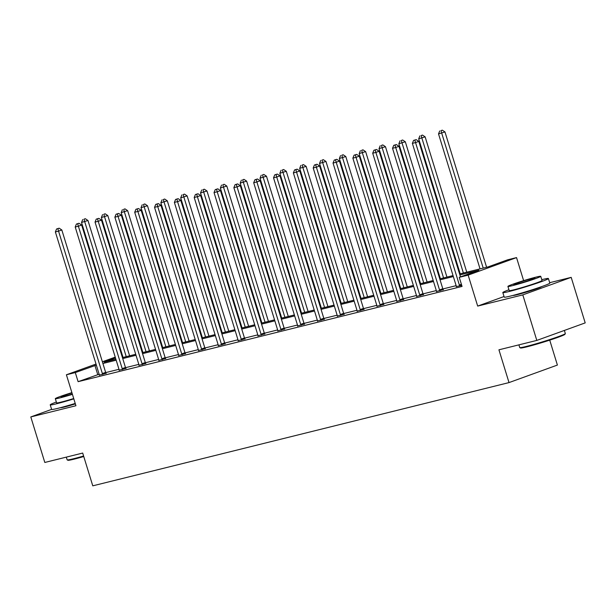 <?xml version="1.0" encoding="UTF-8"?>
<svg xmlns="http://www.w3.org/2000/svg" width="616" height="616" viewBox="0 0 616 616"><rect width="100%" height="100%" fill="white"/><g stroke="black" fill="none" stroke-linecap="round" stroke-linejoin="round"><path stroke-width="0.92" d="M513.082 295.403A14.884 0.778 -17.1 0 0 517.093 294.71A14.884 0.778 -17.1 0 0 532.594 290.144A14.884 0.778 -17.1 0 0 541.518 286.656M60.483 407.677A14.884 0.778 -17.1 0 0 64.495 406.976A14.884 0.778 -17.1 0 0 75.368 403.888M459.59 273.958L488.018 266.913L507.638 259.806L516.539 257.596L468.152 275.121L459.251 277.331L478.871 270.224L459.89 274.929M523.623 280.642L516.539 257.596M504.042 296.535L477.677 306.083L522.807 294.887L536.813 340.417L585.2 322.892L571.194 277.362L549.688 282.698M549.734 340.14L557.395 365.065L509.016 382.59L92.777 485.839L82.69 453.06L44.806 462.462L30.8 416.932L75.93 405.736L66.405 374.774L96.019 364.056M102.364 361.754L115.238 357.141M121.791 355.517L122.415 355.363M522.807 294.887L571.194 277.362M56.349 402.04A23.847 1.24 -17.1 0 0 50.219 404.827L51.621 409.386L30.8 416.932M99.145 374.22L78.109 381.674L462.054 286.432L459.251 277.331M456.14 285.662L442.865 288.958M436.305 290.583L423.038 293.878M416.47 295.503L403.203 298.791M396.642 300.423L383.368 303.711M376.807 305.344L363.54 308.631M356.972 310.264L343.705 313.552M337.145 315.184L323.87 318.472M317.309 320.104L304.042 323.392M297.474 325.025L284.207 328.313M277.639 329.937L264.372 333.233M257.811 334.858L244.537 338.153M237.976 339.778L224.709 343.074M218.141 344.698L204.874 347.994M198.314 349.619L185.039 352.914M178.478 354.539L165.211 357.834M158.643 359.459L145.376 362.747M138.816 364.379L125.541 367.667M118.98 369.3L105.713 372.588M99.307 375.098L106.091 373.281M119.134 370.178L125.926 368.36M138.97 365.265L145.761 363.44M158.805 360.345L165.589 358.52M178.632 355.424L185.424 353.599M198.468 350.504L205.259 348.679M218.303 345.584L225.086 343.759M238.138 340.663L244.922 338.839M257.965 335.743L264.757 333.918M277.801 330.823L284.584 328.998M297.636 325.903L304.42 324.085M317.463 320.982L324.255 319.165M337.298 316.062L344.082 314.245M357.134 311.142L363.917 309.324M376.961 306.229L383.753 304.404M396.796 301.309L403.588 299.484M416.632 296.388L423.415 294.564M436.467 291.468L443.25 289.643M456.294 286.548L461.746 285.431M477.677 306.083L468.152 275.121M78.109 381.674L75.306 372.572L66.405 374.774M536.813 340.417L498.929 349.811L509.016 382.59M115.508 358.012L104.081 362.146L115.877 359.22M122.43 357.596L135.713 354.3M142.265 352.675L155.548 349.38M162.1 347.755L175.375 344.46M181.936 342.835L195.21 339.547M201.763 337.915L215.046 334.627M221.598 332.994L234.873 329.706M241.434 328.082L254.708 324.786M261.261 323.161L274.543 319.866M281.096 318.241L294.379 314.945M300.931 313.321L314.206 310.025M320.759 308.4L334.041 305.105M340.594 303.48L353.877 300.185M360.429 298.56L373.704 295.264M380.264 293.639L393.539 290.344M400.092 288.719L413.375 285.424M419.927 283.799L433.202 280.503M439.762 278.879L453.037 275.591M122.453 355.494L121.853 355.709M96.342 365.111L75.306 372.572M453.338 276.561L440.055 279.849M433.502 281.481L420.228 284.769M413.675 286.394L400.392 289.689M393.84 291.314L380.557 294.61M374.004 296.234L360.73 299.53M354.169 301.155L340.894 304.45M334.342 306.075L321.059 309.371M314.507 310.995L301.232 314.291M294.671 315.916L281.397 319.211M274.844 320.836L261.561 324.132M255.009 325.756L241.726 329.052M235.173 330.676L221.899 333.964M215.346 335.597L202.063 338.885M195.511 340.517L182.228 343.805M175.675 345.43L162.401 348.725M155.84 350.35L142.566 353.646M136.013 355.27L122.73 358.566M116.178 360.191L102.903 363.486M97.728 374.567L94.926 365.465M102.364 373.558L105.636 372.372L61.823 229.96L58.551 231.146L102.364 373.558A1.91 1.309 -109.9 0 0 102.664 374.212L102.826 374.459M57.85 228.659L59.159 228.182L56.58 228.975L57.85 228.659L58.551 231.146L55.371 231.932L99.184 374.343A1.91 1.309 -109.9 0 1 99.299 375.052L99.307 375.337M105.636 372.372A1.91 1.309 -109.9 0 0 105.937 373.026L106.214 373.473M61.823 229.96L59.159 228.182M56.58 228.975L55.371 231.932M129.606 355.817L87.972 220.49L81.528 222.461L123.054 357.442M126.234 356.656L84.708 221.675L84.007 219.188L85.316 218.711L84.007 219.188M81.528 222.461L82.737 219.504M85.316 218.711L87.972 220.49M83.761 456.525A23.277 1.217 162.9 0 1 74.151 459.143A23.277 1.217 162.9 0 1 67.906 460.26L67.19 459.882A23.847 1.24 -17.1 0 0 73.589 458.735A23.847 1.24 -17.1 0 0 83.599 456.009M66.312 457.126L67.144 459.829A23.847 1.24 -17.1 0 0 67.19 459.882M50.219 404.827A23.847 1.24 -17.1 0 0 56.672 403.742A23.847 1.24 -17.1 0 0 73.82 398.868M51.621 409.386A23.847 1.24 -17.1 0 0 58.073 408.293A23.847 1.24 -17.1 0 0 75.221 403.426M73.72 398.537A17.171 0.893 162.9 0 1 61.246 402.079A17.171 0.893 162.9 0 1 56.603 402.864L55.317 398.675A17.171 0.893 -17.1 0 0 59.96 397.89A17.171 0.893 -17.1 0 0 72.426 394.348M71.903 392.638A17.171 0.893 -17.1 0 0 55.317 398.675M71.995 392.946A11.065 0.578 -17.1 0 0 61.153 396.881A11.065 0.578 -17.1 0 0 64.141 396.373A11.065 0.578 -17.1 0 0 72.334 394.048M565.319 333.603L564.941 334.319A23.277 1.217 162.9 0 1 550.696 339.824A23.277 1.217 162.9 0 1 526.749 346.87A23.277 1.217 162.9 0 1 520.505 347.986L519.788 347.609A23.847 1.24 -17.1 0 0 526.187 346.469A23.847 1.24 -17.1 0 0 550.727 339.247A23.847 1.24 -17.1 0 0 565.319 333.603A23.847 1.24 -17.1 0 0 565.326 333.533L564.372 330.43M518.911 344.86L519.742 347.563A23.847 1.24 -17.1 0 0 519.788 347.609M508.947 289.774A23.847 1.24 -17.1 0 0 502.818 292.562A23.847 1.24 -17.1 0 0 509.27 291.468A23.847 1.24 -17.1 0 0 534.357 284.068A23.847 1.24 -17.1 0 0 548.409 278.532A23.847 1.24 -17.1 0 0 541.965 279.625A23.847 1.24 -17.1 0 0 541.772 279.672M502.818 292.562L504.219 297.112A23.847 1.24 -17.1 0 0 510.672 296.019A23.847 1.24 -17.1 0 0 535.758 288.619A23.847 1.24 -17.1 0 0 549.811 283.09L548.409 278.532M540.74 276.307L542.026 280.496A17.171 0.893 162.9 0 1 531.908 284.484A17.171 0.893 162.9 0 1 513.844 289.813A17.171 0.893 162.9 0 1 509.201 290.598L507.915 286.409A17.171 0.893 -17.1 0 0 512.558 285.624A17.171 0.893 -17.1 0 0 530.622 280.295A17.171 0.893 -17.1 0 0 540.74 276.307A17.171 0.893 -17.1 0 0 536.097 277.1A17.171 0.893 -17.1 0 0 518.033 282.428A17.171 0.893 -17.1 0 0 507.915 286.409M516.739 284.107A11.065 0.578 -17.1 0 0 528.382 280.673A11.065 0.578 -17.1 0 0 534.904 278.109A11.065 0.578 -17.1 0 0 531.908 278.609A11.065 0.578 -17.1 0 0 520.266 282.043A11.065 0.578 -17.1 0 0 513.752 284.615A11.065 0.578 -17.1 0 0 516.739 284.107M122.199 368.637L125.464 367.452L81.651 225.04L78.386 226.226L122.199 368.637A1.91 1.309 -109.9 0 0 122.499 369.292L122.653 369.546M77.685 223.739L78.994 223.261L76.415 224.055L77.685 223.739L78.386 226.226L75.206 227.011L119.019 369.423A1.91 1.309 -109.9 0 1 119.134 370.131L119.142 370.416M125.464 367.452A1.91 1.309 -109.9 0 0 125.764 368.114L126.049 368.553M81.651 225.04L78.994 223.261M76.415 224.055L75.206 227.011M142.026 363.717L145.299 362.531L101.486 220.12L98.221 221.306L142.026 363.717A1.91 1.309 -109.9 0 0 142.327 364.372L142.489 364.626M97.513 218.819L98.822 218.341L96.242 219.134L97.513 218.819L98.221 221.306L95.041 222.091L138.854 364.503A1.91 1.309 -109.9 0 1 138.97 365.211L138.977 365.496M145.299 362.531A1.91 1.309 -109.9 0 0 145.599 363.194L145.876 363.632M101.486 220.12L98.822 218.341M96.242 219.134L95.041 222.091M149.442 350.897L107.808 215.569L101.363 217.54L142.889 352.521M146.061 351.736L104.543 216.755L103.834 214.268L105.144 213.79L103.834 214.268M101.363 217.54L102.564 214.584M105.144 213.79L107.808 215.569M169.277 345.976L127.643 210.649L121.19 212.62L162.716 347.601M165.897 346.816L124.37 211.835L123.67 209.348L124.979 208.87L123.67 209.348M121.19 212.62L122.399 209.663M124.979 208.87L127.643 210.649M161.862 358.797L165.134 357.611L121.321 215.2L118.049 216.385L161.862 358.797A1.91 1.309 -109.9 0 0 162.162 359.451L162.324 359.705M117.348 213.898L118.657 213.429L116.078 214.214L117.348 213.898L118.049 216.385L114.869 217.171L158.682 359.59A1.91 1.309 -109.9 0 1 158.805 360.291L158.805 360.576M165.134 357.611A1.91 1.309 -109.9 0 0 165.434 358.273L165.712 358.712M121.321 215.2L118.657 213.429M116.078 214.214L114.869 217.171M181.697 353.877L184.962 352.691L141.156 210.279L137.884 211.465L181.697 353.877A1.91 1.309 -109.9 0 0 181.997 354.539L182.151 354.785M137.183 208.978L138.492 208.508L135.913 209.294L137.183 208.978L137.884 211.465L134.704 212.25L178.517 354.67A1.91 1.309 -109.9 0 1 178.632 355.37L178.64 355.655M184.962 352.691A1.91 1.309 -109.9 0 0 185.262 353.353L185.547 353.792M141.156 210.279L138.492 208.508M135.913 209.294L134.704 212.25M201.524 348.956L204.797 347.778L160.984 205.359L157.719 206.545L201.524 348.956A1.91 1.309 -109.9 0 0 201.832 349.619L201.986 349.865M157.018 204.058L158.32 203.588L155.74 204.373L157.018 204.058L157.719 206.545L154.539 207.338L198.352 349.749A1.91 1.309 -109.9 0 1 198.468 350.45L198.475 350.735M204.797 347.778A1.91 1.309 -109.9 0 0 205.097 348.433L205.374 348.872M160.984 205.359L158.32 203.588M155.74 204.373L154.539 207.338M189.104 341.056L147.47 205.729L141.025 207.7L182.552 342.681M185.732 341.895L144.206 206.914L143.505 204.427L144.814 203.95L143.505 204.427M141.025 207.7L142.234 204.743M144.814 203.95L147.47 205.729M208.94 336.136L167.306 200.808L160.861 202.78L202.387 337.76M205.567 336.975L164.041 201.994L163.34 199.507L164.641 199.03L163.34 199.507M160.861 202.78L162.062 199.823M164.641 199.03L167.306 200.808M228.775 331.215L187.141 195.888L180.696 197.859L222.222 332.84M225.394 332.055L183.868 197.074L183.168 194.587L184.477 194.117L183.168 194.587M180.696 197.859L181.897 194.902M184.477 194.117L187.141 195.888M221.36 344.036L224.632 342.858L180.819 200.439L177.547 201.625L221.36 344.036A1.91 1.309 -109.9 0 0 221.66 344.698L221.822 344.945M176.846 199.137L178.155 198.668L175.575 199.453L176.846 199.137L177.547 201.625L174.374 202.418L218.18 344.829A1.91 1.309 -109.9 0 1 218.303 345.53L218.31 345.815M224.632 342.858A1.91 1.309 -109.9 0 0 224.932 343.512L225.21 343.951M180.819 200.439L178.155 198.668M175.575 199.453L174.374 202.418M248.602 326.295L206.976 190.968L200.523 192.939L242.05 327.928M245.23 327.135L203.704 192.154L203.003 189.666L204.312 189.197L203.003 189.666M200.523 192.939L201.732 189.982M204.312 189.197L206.976 190.968M241.195 339.116L244.46 337.938L200.654 195.526L197.382 196.704L241.195 339.116A1.91 1.309 -109.9 0 0 241.495 339.778L241.649 340.024M196.681 194.217L197.99 193.747L195.411 194.533L196.681 194.217L197.382 196.704L194.202 197.497L238.015 339.909A1.91 1.309 -109.9 0 1 238.13 340.61L238.138 340.894M244.46 337.938A1.91 1.309 -109.9 0 0 244.768 338.592L245.045 339.031M200.654 195.526L197.99 193.747M195.411 194.533L194.202 197.497M268.437 321.375L226.804 186.047L220.359 188.019L261.885 323.007M265.065 322.214L223.539 187.233L222.838 184.746L224.139 184.276L222.838 184.746M220.359 188.019L221.567 185.062M224.139 184.276L226.804 186.047M261.03 334.203L264.295 333.017L220.482 190.606L217.217 191.784L261.03 334.203A1.91 1.309 -109.9 0 0 261.33 334.858L261.484 335.104M216.516 189.297L217.825 188.827L215.246 189.613L216.516 189.297L217.217 191.784L214.037 192.577L257.85 334.989A1.91 1.309 -109.9 0 1 257.965 335.689L257.973 335.974M264.295 333.017A1.91 1.309 -109.9 0 0 264.595 333.672L264.872 334.111M220.482 190.606L217.825 188.827M215.246 189.613L214.037 192.577M288.273 316.462L246.639 181.127L240.194 183.106L281.72 318.087M284.892 317.294L243.366 182.313L242.665 179.826L243.975 179.356L242.665 179.826M240.194 183.106L241.395 180.142M243.975 179.356L246.639 181.127M280.858 329.283L284.13 328.097L240.317 185.686L237.045 186.864L280.858 329.283A1.91 1.309 -109.9 0 0 281.158 329.937L281.32 330.184M236.344 184.384L237.653 183.907L235.073 184.7L236.344 184.384L237.045 186.864L233.872 187.657L277.685 330.068A1.91 1.309 -109.9 0 1 277.801 330.769L277.808 331.054M284.13 328.097A1.91 1.309 -109.9 0 0 284.43 328.752L284.707 329.19M240.317 185.686L237.653 183.907M235.073 184.7L233.872 187.657M308.108 311.542L266.474 176.207L260.021 178.186L301.547 313.167M304.728 312.374L263.201 177.393L262.501 174.906L263.81 174.436L262.501 174.906M260.021 178.186L261.23 175.221M263.81 174.436L266.474 176.207M300.693 324.363L303.965 323.177L260.152 180.765L256.88 181.951L300.693 324.363A1.91 1.309 -109.9 0 0 300.993 325.017L301.155 325.263M256.179 179.464L257.488 178.987L254.909 179.78L256.179 179.464L256.88 181.951L253.7 182.736L297.513 325.148A1.91 1.309 -109.9 0 1 297.628 325.849L297.636 326.134M303.965 323.177A1.91 1.309 -109.9 0 0 304.265 323.831L304.543 324.27M260.152 180.765L257.488 178.987M254.909 179.78L253.7 182.736M327.935 306.622L286.301 171.294L279.856 173.265L321.383 308.246M324.563 307.453L283.037 172.472L282.336 169.985L283.645 169.516L282.336 169.985M279.856 173.265L281.065 170.301M283.645 169.516L286.301 171.294M320.528 319.442L323.793 318.256L279.98 175.845L276.715 177.031L320.528 319.442A1.91 1.309 -109.9 0 0 320.828 320.097L320.982 320.343M276.014 174.544L277.323 174.066L274.744 174.859L276.014 174.544L276.715 177.031L273.535 177.816L317.348 320.228A1.91 1.309 -109.9 0 1 317.463 320.928L317.471 321.221M323.793 318.256A1.91 1.309 -109.9 0 0 324.093 318.911L324.37 319.35M279.98 175.845L277.323 174.066M274.744 174.859L273.535 177.816M347.77 301.701L306.137 166.374L299.692 168.345L341.218 303.326M344.39 302.541L302.872 167.552L302.163 165.073L303.472 164.595L302.163 165.073M299.692 168.345L300.893 165.381M303.472 164.595L306.137 166.374M340.355 314.522L343.628 313.336L299.815 170.925L296.55 172.11L340.355 314.522A1.91 1.309 -109.9 0 0 340.656 315.176L340.817 315.423M295.842 169.623L297.151 169.146L294.571 169.939L295.842 169.623L296.55 172.11L293.37 172.896L337.183 315.307A1.91 1.309 -109.9 0 1 337.298 316.016L337.306 316.301M343.628 313.336A1.91 1.309 -109.9 0 0 343.928 313.991L344.205 314.437M299.815 170.925L297.151 169.146M294.571 169.939L293.37 172.896M367.606 296.781L325.972 161.454L319.519 163.425L361.045 298.406M364.225 297.62L322.699 162.632L321.999 160.152L323.308 159.675L321.999 160.152M319.519 163.425L320.728 160.468M323.308 159.675L325.972 161.454M360.191 309.602L363.463 308.416L319.65 166.004L316.378 167.19L360.191 309.602A1.91 1.309 -109.9 0 0 360.491 310.256L360.653 310.51M315.677 164.703L316.986 164.226L314.406 165.019L315.677 164.703L316.378 167.19L313.197 167.976L357.01 310.387A1.91 1.309 -109.9 0 1 357.134 311.095L357.134 311.38M363.463 308.416A1.91 1.309 -109.9 0 0 363.763 309.078L364.041 309.517M319.65 166.004L316.986 164.226M314.406 165.019L313.197 167.976M387.433 291.861L345.799 156.533L339.354 158.505L380.88 293.486M384.061 292.7L342.535 157.719L341.834 155.232L343.143 154.755L341.834 155.232M339.354 158.505L340.563 155.548M343.143 154.755L345.799 156.533M380.026 304.681L383.291 303.495L339.485 161.084L336.213 162.27L380.026 304.681A1.91 1.309 -109.9 0 0 380.326 305.336L380.48 305.59M335.512 159.783L336.821 159.305L334.242 160.098L335.512 159.783L336.213 162.27L333.033 163.055L376.846 305.467A1.91 1.309 -109.9 0 1 376.961 306.175L376.969 306.46M383.291 303.495A1.91 1.309 -109.9 0 0 383.591 304.158L383.876 304.597M339.485 161.084L336.821 159.305M334.242 160.098L333.033 163.055M407.268 286.94L365.635 151.613L359.19 153.584L400.716 288.565M403.896 287.78L362.37 152.799L361.669 150.312L362.97 149.834L361.669 150.312M359.19 153.584L360.391 150.627M362.97 149.834L365.635 151.613M399.853 299.761L403.126 298.575L359.313 156.164L356.048 157.35L399.853 299.761A1.91 1.309 -109.9 0 0 400.161 300.416L400.315 300.67M355.347 154.862L356.649 154.393L354.069 155.178L355.347 154.862L356.048 157.35L352.868 158.135L396.681 300.554A1.91 1.309 -109.9 0 1 396.796 301.255L396.804 301.54M403.126 298.575A1.91 1.309 -109.9 0 0 403.426 299.237L403.703 299.676M359.313 156.164L356.649 154.393M354.069 155.178L352.868 158.135M427.104 282.02L385.47 146.693L379.025 148.664L420.551 283.645M423.723 282.86L382.197 147.879L381.497 145.391L382.805 144.914L381.497 145.391M379.025 148.664L380.226 145.707M382.805 144.914L385.47 146.693M419.688 294.841L422.961 293.655L379.148 151.243L375.875 152.429L419.688 294.841A1.91 1.309 -109.9 0 0 419.989 295.503L420.15 295.749M375.175 149.942L376.484 149.472L373.904 150.258L375.175 149.942L375.875 152.429L372.703 153.215L416.508 295.634A1.91 1.309 -109.9 0 1 416.632 296.335L416.639 296.619M422.961 293.655A1.91 1.309 -109.9 0 0 423.261 294.317L423.538 294.756M379.148 151.243L376.484 149.472M373.904 150.258L372.703 153.215M446.931 277.1L405.305 141.772L398.852 143.744L440.378 278.725M443.558 277.939L402.032 142.958L401.332 140.471L402.641 139.994L401.332 140.471M398.852 143.744L400.061 140.787M402.641 139.994L405.305 141.772M439.524 289.92L442.788 288.742L398.983 146.323L395.711 147.509L439.524 289.92A1.91 1.309 -109.9 0 0 439.824 290.583L439.978 290.829M395.01 145.022L396.319 144.552L393.74 145.338L395.01 145.022L395.711 147.509L392.531 148.294L436.344 290.714A1.91 1.309 -109.9 0 1 436.459 291.414L436.467 291.699M442.788 288.742A1.91 1.309 -109.9 0 0 443.097 289.397L443.374 289.836M398.983 146.323L396.319 144.552M393.74 145.338L392.531 148.294M466.766 272.18L425.132 136.852L418.688 138.823L460.214 273.804M463.394 273.019L421.868 138.038L421.167 135.551L422.468 135.081L421.167 135.551M418.688 138.823L419.896 135.867M422.468 135.081L425.132 136.852M460.491 276.884L418.811 141.403L415.546 142.589L459.359 285A1.91 1.309 -109.9 0 0 459.659 285.662L459.813 285.909M414.845 140.101L416.154 139.632L413.575 140.417L414.845 140.101L415.546 142.589L412.366 143.382L456.179 285.793A1.91 1.309 -109.9 0 1 456.294 286.494L456.302 286.779M418.811 141.403L416.154 139.632M413.575 140.417L412.366 143.382M486.602 267.259L444.968 131.932L438.523 133.903L480.049 268.892M483.221 268.099L441.695 133.118L440.994 130.631L442.303 130.161L440.994 130.631M438.523 133.903L439.724 130.946M442.303 130.161L444.968 131.932M102.664 374.212L105.937 373.026M122.499 369.292L125.764 368.114M142.327 364.372L145.599 363.194M162.162 359.451L165.434 358.273M181.997 354.539L185.262 353.353M201.832 349.619L205.097 348.433M221.66 344.698L224.932 343.512M241.495 339.778L244.768 338.592M261.33 334.858L264.595 333.672M281.158 329.937L284.43 328.752M300.993 325.017L304.265 323.831M320.828 320.097L324.093 318.911M340.656 315.176L343.928 313.991M360.491 310.256L363.763 309.078M380.326 305.336L383.591 304.158M400.161 300.416L403.426 299.237M419.989 295.503L423.261 294.317M439.824 290.583L443.097 289.397M459.359 285L461.384 284.269M459.659 285.662L461.6 284.954"/></g></svg>
